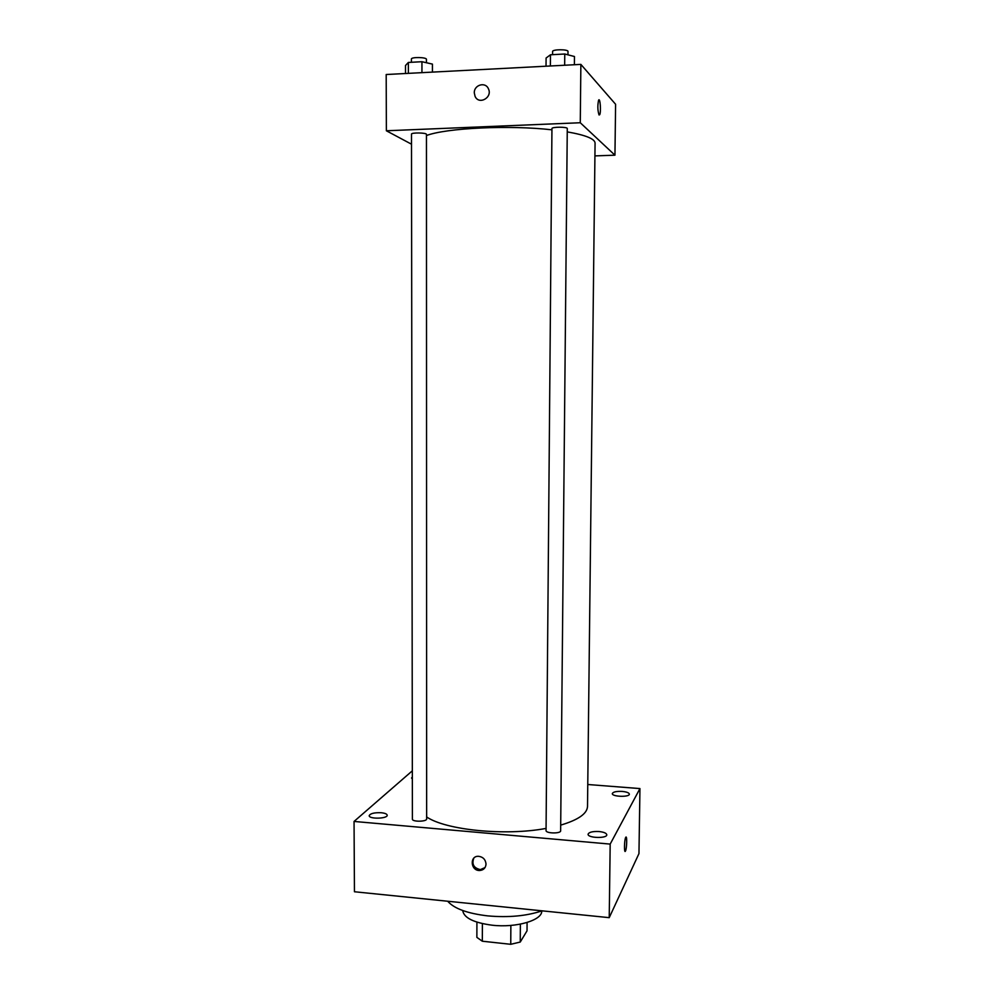 <?xml version="1.0" encoding="UTF-8"?>
<svg xmlns="http://www.w3.org/2000/svg" width="994" height="994" viewBox="0 0 994 994"><rect width="100%" height="100%" fill="white"/><g stroke="black" fill="none" stroke-linecap="round" stroke-linejoin="round"><path stroke-width="1.49" d="M527.081 922.507L527.031 930.819L520.247 942.051L510.754 944.3L482.326 941.219L476.871 937.379L476.921 922.146M482.401 923.625L482.326 941.219M510.866 925.426L510.754 944.3M520.371 924.147L520.247 942.051M541.742 910.939C542.476 920.245 516.321 928.048 492.142 925.203C473.641 922.73 463.838 917.835 462.707 910.529M542.053 910.839C526.497 916.046 508.344 917.723 487.619 915.872C467.379 913.461 454.072 908.578 447.71 901.247M587.765 784.502L639.95 788.577L638.956 853.61L609.223 917.661L354.448 891.755L354.05 821.442L412.336 770.81M622.219 791.423C616.392 791.174 613.087 791.895 612.316 793.597C611.832 796.803 629.736 797.362 629.351 794.119C629.016 792.765 626.642 791.87 622.219 791.423M412.336 777.01L411.541 778.016L412.348 779.023M381.187 812.732C374.316 812.496 370.327 813.477 369.209 815.652C368.762 819.255 387.672 818.808 387.2 815.229C386.964 813.962 384.964 813.129 381.187 812.732M599.121 831.543C592.635 831.257 588.957 832.152 588.088 834.227C587.553 838.116 607.21 838.675 606.787 834.761C606.427 833.146 603.88 832.077 599.121 831.543M639.95 788.577L610.179 844.092L609.223 917.661M610.179 844.092L354.05 821.442M486.029 864.072C485.544 859.524 483.072 856.94 478.574 856.306C469.379 855.71 470.572 870.918 479.692 870.508C483.569 870.135 485.681 867.986 486.029 864.072M473.778 858.207C471.603 864.32 473.815 868.122 480.388 869.601L485.022 867.588M626.046 837.085C627.189 836.849 626.717 848.876 625.487 851.013L625.462 851.075C624.008 854.119 624.257 839.781 625.711 837.408C627.152 834.413 626.928 848.441 625.499 851.013L625.127 851.386M412.398 819.131C412.038 822.013 427.01 821.802 426.65 818.919L426.451 134.376C426.836 132.687 411.118 132.438 411.491 134.128L412.398 819.131M546.054 830.524C545.656 833.556 560.976 833.817 560.641 830.785L567.276 128.549C567.673 126.76 551.558 126.785 551.943 128.574L546.054 830.524M426.65 816.956C445.772 830.102 505.325 836.116 546.066 828.412M560.691 825.119C578.259 819.913 587.193 813.676 587.516 806.42L595.071 143.086C594.872 138.837 585.603 135.097 567.239 131.879M426.451 135.532C446.505 127.977 509.214 124.933 551.931 129.816M594.921 155.896L614.951 155.188L580.272 122.747L386.368 130.773L411.504 144.192M614.951 155.188L615.597 104.271L580.869 64.399L580.272 122.747M580.869 64.399L386.194 74.513L386.368 130.773M474.3 92.877C473.952 84.825 485.507 81.471 488.427 88.801C492.8 97.499 478.922 105.314 475.07 96.356L474.3 92.877C473.952 84.825 485.507 81.471 488.427 88.801C492.8 97.499 478.922 105.314 475.07 96.356L474.3 92.877M599.059 114.956C597.618 110.471 597.469 105.55 598.599 100.17C600.14 97.002 601.246 112.285 599.668 114.745L599.059 114.956M432.427 72.115L432.427 64.101L421.941 61.715L408.36 62.448L405.49 65.529L405.502 73.506M421.941 61.715L421.941 72.661M408.36 62.448L408.385 73.357M411.404 62.287L411.392 59.081C411.019 56.844 426.811 57.155 426.438 59.367L426.438 62.734M574.383 64.747L574.457 56.509L564.766 54.011L550.465 54.782L546.091 58.025L546.029 66.213M564.766 54.011L564.667 65.244M550.465 54.782L550.378 65.989M552.565 54.67L552.589 51.551C552.217 49.215 568.406 49.153 567.996 51.502L567.972 54.832M480.388 869.601L479.692 870.508M598.922 114.782L599.668 114.745"/></g></svg>
